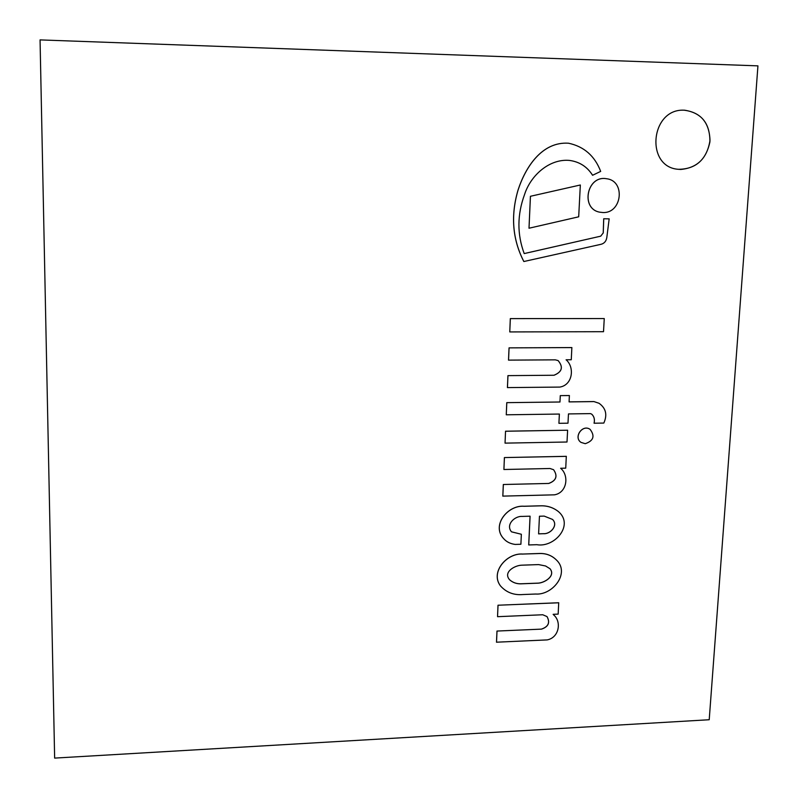 <?xml version="1.0" encoding="UTF-8"?>
<svg xmlns="http://www.w3.org/2000/svg" width="798" height="798" viewBox="0 0 798 798"><rect width="100%" height="100%" fill="white"/><g stroke="black" fill="none" stroke-linecap="round" stroke-linejoin="round"><path stroke-width="1.2" d="M678.42 169.306C695.557 169.176 706.05 160.039 709.921 141.894C710.03 123.391 701.592 112.827 684.614 110.204L684.125 110.194C650.36 108.378 645.013 167.201 678.42 169.306L680.704 169.455C697.382 167.909 707.158 158.223 710.001 140.388C709.352 122.413 700.724 112.348 684.105 110.194M522.78 554.091C506.86 552.755 489.982 572.286 500.536 585.971C506.391 592.485 513.882 595.338 522.989 594.53L535.687 594.031C552.645 595.348 570.59 572.894 556.166 559.747C551.707 555.468 546.271 553.383 539.867 553.513L522.75 554.051C506.83 552.725 489.952 572.256 500.506 585.941L500.516 585.961M538.62 564.595L521.423 565.193C514.65 565.523 502.93 572.096 509.573 579.747C512.675 582.5 516.346 583.857 520.555 583.837L537.722 583.188C544.066 583.188 556.116 576.096 550.002 568.725L545.573 565.981L538.62 564.595M556.136 559.717L556.136 559.717C551.677 555.428 546.241 553.353 539.837 553.473L522.75 554.051M509.553 579.737C512.665 582.47 516.326 583.817 520.525 583.797L537.682 583.148C544.027 583.148 556.066 576.086 549.982 568.715M521.353 534.261L511.508 531.837C505.373 524.615 514.81 515.867 522.181 516.416L530.091 516.186L528.735 544.954L536.825 544.685C554.371 547.897 574.341 525.234 558.52 511.678C553.204 507.438 547.019 505.503 539.967 505.852L524.146 506.281C507.638 504.845 490.97 525.782 503.927 538.919C506.63 541.932 510.381 543.767 515.179 544.435L520.895 544.246L521.353 534.261L511.498 531.817M543.727 533.712C550.71 534.101 558.61 525.064 552.505 519.418L544.176 516.097L539.458 516.236L538.6 533.872L543.697 533.682C550.66 534.062 558.57 525.064 552.485 519.398M558.52 511.678L558.49 511.648C553.174 507.408 546.989 505.473 539.927 505.822L524.116 506.251C507.608 504.815 490.94 525.752 503.897 538.889L503.927 538.919M530.062 516.186L528.705 544.924M538.61 533.842L543.697 533.682M558.919 423.319L567.986 423.179L568.465 413.923L590.48 413.613L591.747 414.182C594.171 416.496 594.949 419.509 594.081 423.219L603.817 423.07C607.527 414.79 605.931 408.187 599.029 403.279L593.912 401.564L569.084 401.873L569.383 395.529L560.286 395.628L559.967 401.993L506.77 402.651L506.271 414.8L559.388 414.052L558.919 423.319L559.358 414.052M599.019 403.269L593.912 401.564M593.951 401.594L569.084 401.903M569.413 395.549L560.286 395.628M560.316 395.658L559.967 401.993M559.996 402.012L506.77 402.651M506.8 402.671L506.271 414.8M594.081 423.219L594.051 423.199C594.909 419.499 594.141 416.496 591.727 414.172M547.159 639.906C559.139 637.672 561.732 621.762 553.762 614.999L553.144 614.32L558.161 614.111L558.72 602.749L498.002 605.223L497.543 616.684L542.74 614.759L547.009 616.575C550.301 622.56 548.475 626.739 541.543 629.123L496.974 631.058L496.496 642.2L547.159 639.906M553.752 614.979L553.144 614.32M558.75 602.779L498.002 605.223M498.032 605.263L497.543 616.684M546.989 616.555C550.261 622.54 548.435 626.709 541.513 629.083M541.543 629.123L496.974 631.058M497.004 631.098L496.526 642.24M554.49 494.83C567.258 492.635 569.223 475.259 560.615 468.266L565.732 468.157L566.311 456.326L504.396 457.573L503.907 469.503L550.012 468.496L553.583 469.713C557.932 476.037 556.336 480.615 548.775 483.448L503.319 484.506L502.81 496.117L554.49 494.83M566.351 456.356L504.396 457.573M504.426 457.603L503.907 469.503M553.563 469.693C557.902 476.017 556.286 480.596 548.735 483.418M548.775 483.448L503.319 484.506M503.348 484.536L502.84 496.147M559.837 387.08C572.794 385.015 574.809 367.13 566.081 359.778L571.268 359.748L571.867 347.569L509.044 347.868L508.516 360.127L555.318 359.848L558.111 360.576C563.518 367.03 562.171 371.918 554.051 375.25L507.937 375.629L507.418 387.599L559.837 387.08M571.907 347.589L509.044 347.868M509.074 347.878L508.545 360.147M558.091 360.566C563.478 367.03 562.121 371.908 554.021 375.23M554.051 375.25L507.937 375.629M507.967 375.649L507.448 387.619M592.595 175.261L600.685 171.4C594.749 155.909 584.026 146.513 568.505 143.211C541.742 141.465 525.284 167.63 518.022 190.243C510.57 215.739 512.515 239.5 523.857 261.525L600.196 244.487C603.946 243.799 606.151 241.485 606.809 237.555L609.173 218.852L603.707 218.762L603.218 232.926L600.734 236.168L524.206 253.574C517.044 234.313 517.164 214.602 524.575 194.463C530.68 175.281 549.623 158.453 569.662 160.438C579.567 161.814 587.218 166.752 592.595 175.261L592.565 175.261C587.188 166.752 579.548 161.814 569.642 160.438L569.662 160.438M523.857 261.525L523.827 261.515C512.476 239.49 510.54 215.729 517.992 190.233C525.244 167.62 541.702 141.465 568.465 143.211L568.505 143.211M609.173 218.852L603.707 218.762M603.747 218.772L603.258 232.936L600.695 236.158M600.734 236.168L524.206 253.584M590.091 429.374L590.091 429.374C582.54 423.858 573.163 437.314 581.014 442.391L585.253 443.688C593.522 440.845 595.148 436.087 590.131 429.394C582.58 423.878 573.193 437.344 581.044 442.411L581.014 442.391M606.55 178.742L606.51 178.732C586.939 174.981 580.196 208.847 599.757 212.178L602.769 212.527C622.031 213.694 625.822 180.757 606.55 178.742C586.979 174.981 580.236 208.857 599.797 212.188L599.757 212.178M505.044 443.129L567.009 442.012L567.617 430.222L505.533 431.209L505.044 443.129L505.533 431.209M567.617 430.222L505.563 431.239M509.772 331.928L603.517 331.699L604.256 318.562L510.311 318.601L509.772 331.928L510.341 318.621L604.256 318.562M580.336 184.996L530.421 196.288L529.004 228.228L578.69 216.807L580.336 184.996L530.421 196.288M530.451 196.288L529.004 228.228M54.643 758.1L709.213 719.736L757.94 65.865L40.06 39.9L54.643 758.1"/></g></svg>
